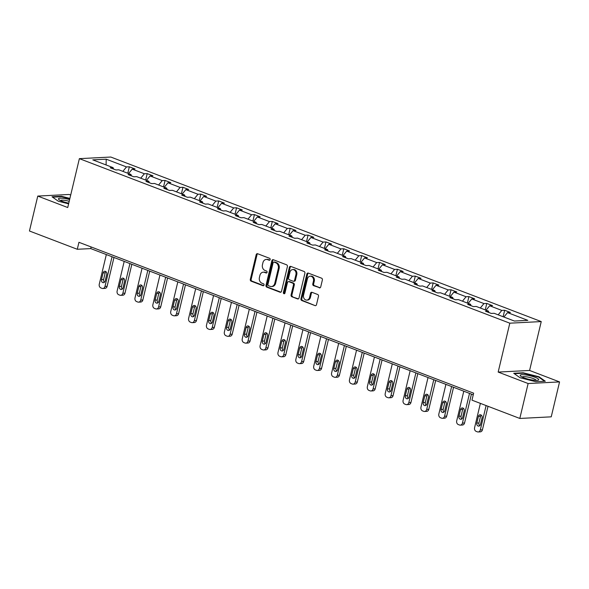<?xml version="1.0" encoding="UTF-8"?>
<svg xmlns="http://www.w3.org/2000/svg" width="589" height="589" viewBox="0 0 589 589"><rect width="100%" height="100%" fill="white"/><g stroke="black" fill="none" stroke-linecap="round" stroke-linejoin="round"><path stroke-width="0.88" d="M270.152 259.572A1.009 0.817 -92.9 0 0 269.593 258.306L257.643 253.741A1.436 1.171 -92.9 0 0 256.193 254.684L250.31 279.363A1.436 1.171 -92.9 0 0 251.113 281.159L263.062 285.731A1.009 0.817 -92.9 0 0 263.519 283.81L261.972 283.221A4.602 3.748 -92.9 0 1 259.418 277.456L259.904 275.402A4.602 3.748 -92.9 0 1 263.268 272.177A4.602 3.748 -92.9 0 1 264.549 272.39L266.095 272.979A1.009 0.817 -92.9 0 0 266.552 271.058L265.006 270.469A4.602 3.748 -92.9 0 1 262.451 264.704L262.944 262.65A4.602 3.748 -92.9 0 1 266.309 259.432A4.602 3.748 -92.9 0 1 267.59 259.639L269.136 260.228A1.009 0.817 -92.9 0 0 270.152 259.572M319.275 287.844A1.436 1.171 -92.9 0 0 320.725 286.902L322.374 279.981A1.436 1.171 -92.9 0 0 321.572 278.177L308.305 273.105A1.436 1.171 -92.9 0 0 306.854 274.047L300.972 298.726A1.436 1.171 -92.9 0 0 301.774 300.53L315.041 305.603A1.436 1.171 -92.9 0 0 316.492 304.66L318.487 296.296A1.436 1.171 -92.9 0 0 317.685 294.493L312.008 292.321A1.436 1.171 -92.9 0 0 310.558 293.263L309.571 297.416A3.843 3.129 -92.9 0 1 306.759 300.103A3.843 3.129 -92.9 0 1 303.556 295.111L307.421 278.869A3.843 3.129 -92.9 0 1 310.234 276.175A3.843 3.129 -92.9 0 1 313.444 281.167L312.796 283.876A1.436 1.171 -92.9 0 0 313.591 285.672L320.063 287.807M498.169 372.071L528.127 383.527L519.807 418.448L551.23 416.835L559.55 381.915L529.592 370.459L541.239 321.579L509.809 323.184L498.169 372.071L529.592 370.459M70.702 195.047L69.193 194.466L37.77 196.078L67.728 207.534L79.375 158.647L509.809 323.184M37.77 196.078L29.45 230.998L77.284 249.28L90.743 248.595L473.247 394.814M519.807 418.448L471.973 400.159L473.637 393.18L78.948 242.3L77.284 249.28M287.395 266.611A1.436 1.171 -92.9 0 0 286.6 264.807L273.333 259.734A1.436 1.171 -92.9 0 0 271.882 260.677L266 285.356A1.436 1.171 -92.9 0 0 266.795 287.16L280.069 292.232A1.436 1.171 -92.9 0 0 281.52 291.29L287.395 266.611M290.819 266.419L304.086 271.492A1.436 1.171 -92.9 0 1 304.888 273.296L299.006 297.975A1.436 1.171 -92.9 0 1 297.555 298.917L291.879 296.746A1.436 1.171 -92.9 0 1 291.076 294.942L293.462 284.936A1.436 1.171 -92.9 0 0 292.667 283.132L288.897 281.697A1.436 1.171 -92.9 0 0 287.447 282.639L284.966 293.057A1.009 0.817 -92.9 0 1 283.39 292.453L289.368 267.362A1.436 1.171 -92.9 0 1 290.819 266.419M528.127 383.527L559.55 381.915M514.403 321.042L494.127 313.289L491.278 313.436L485.55 311.242L488.399 311.095L476.251 306.457L473.409 306.604L467.681 304.41L470.523 304.263L458.382 299.624L455.533 299.772L449.805 297.578L452.654 297.43L440.506 292.792L437.664 292.939L431.936 290.745L434.778 290.598L422.637 285.959L419.788 286.107L414.06 283.913L416.909 283.765L404.761 279.127L401.919 279.274L396.191 277.08L399.033 276.933L386.892 272.295L384.043 272.442L378.315 270.248L381.157 270.101L369.016 265.462L366.174 265.61L360.439 263.416L363.288 263.276L351.14 258.63L348.298 258.777L342.57 256.583L345.412 256.443L333.271 251.797L330.422 251.945L324.694 249.751L327.543 249.611L315.395 244.965L312.553 245.112L306.825 242.918L309.667 242.778L297.526 238.133L294.677 238.28L288.949 236.086L291.798 235.946L279.65 231.3L276.808 231.448L271.08 229.254L273.922 229.114L261.781 224.468L258.932 224.615L253.204 222.421L256.053 222.281L243.905 217.636L241.063 217.783L235.335 215.589L238.177 215.449L226.036 210.803L223.187 210.95L217.459 208.756L220.308 208.616L208.16 203.971L205.318 204.118L199.59 201.931L202.432 201.784L190.284 197.138L187.442 197.286L181.714 195.099L184.556 194.952L172.415 190.306L169.566 190.453L163.838 188.266L166.687 188.119L154.539 183.473L151.697 183.621L145.969 181.434L148.811 181.287L136.67 176.641L133.821 176.788L128.093 174.602L130.942 174.454L118.794 169.809L115.952 169.956L110.224 167.769L113.066 167.622L92.79 159.869L106.204 159.177L126.488 166.93L129.33 166.79L135.058 168.977L132.216 169.124L144.357 173.762L147.206 173.615L152.934 175.809L150.085 175.956L162.233 180.595L165.075 180.448L170.803 182.642L167.961 182.789L180.101 187.427L182.951 187.28L188.679 189.474L185.837 189.621L197.978 194.26L200.82 194.112L206.555 196.306L203.706 196.454L215.854 201.092L218.696 200.945L224.424 203.139L221.582 203.286L233.723 207.924L236.572 207.777L242.3 209.971L239.451 210.118L251.599 214.757L254.441 214.61L260.169 216.804L257.327 216.951L269.467 221.589L272.317 221.442L278.045 223.636L275.196 223.783L287.344 228.422L290.186 228.274L295.914 230.468L293.072 230.616L305.212 235.254L308.062 235.107L313.79 237.301L310.94 237.448L323.089 242.086L325.931 241.939L331.659 244.133L328.817 244.28L340.957 248.919L343.807 248.772L349.535 250.966L346.685 251.113L358.834 255.751L361.675 255.604L367.403 257.798L364.562 257.938L376.71 262.584L379.552 262.436L385.28 264.63L382.438 264.77L394.578 269.416L397.42 269.269L403.156 271.463L400.306 271.603L412.455 276.248L415.297 276.101L421.025 278.295L418.183 278.435L430.323 283.081L433.173 282.934L438.901 285.128L436.051 285.267L448.2 289.913L451.041 289.766L456.769 291.96L453.928 292.1L466.068 296.746L468.918 296.598L474.646 298.792L471.796 298.932L483.944 303.578L486.786 303.431L492.514 305.625L489.673 305.765L501.813 310.41L504.663 310.263L510.391 312.457L507.541 312.597L527.825 320.35L514.403 321.042M541.239 321.579L110.798 157.035L79.375 158.647M498.184 314.835L501.813 310.41M486.035 310.197L489.673 305.765M488.951 312.545L488.399 311.095M480.307 308.003L483.944 303.578M468.167 303.364L471.796 298.932M471.075 305.713L470.523 304.263M462.439 301.17L466.068 296.746M450.291 296.532L453.928 292.1M453.206 298.881L452.654 297.43M444.562 294.338L448.2 289.913M432.422 289.7L436.051 285.267M435.33 292.048L434.778 290.598M426.694 287.506L430.323 283.081M414.546 282.867L418.183 278.435M417.454 285.216L416.909 283.765M408.818 280.673L412.455 276.248M396.669 276.035L400.306 271.603M399.585 278.383L399.033 276.933M390.941 273.848L394.578 269.416M378.801 269.202L382.438 264.77M381.709 271.551L381.157 270.101M373.073 267.016L376.71 262.584M360.924 262.37L364.562 257.938M363.84 264.719L363.288 263.276M355.196 260.183L358.834 255.751M343.056 255.538L346.685 251.113M345.964 257.886L345.412 256.443M337.328 253.351L340.957 248.919M325.18 248.705L328.817 244.28M328.095 251.054L327.543 249.611M319.452 246.519L323.089 242.086M307.311 241.873L310.94 237.448M310.219 244.221L309.667 242.778M301.583 239.686L305.212 235.254M289.435 235.04L293.072 230.616M292.35 237.389L291.798 235.946M283.707 232.854L287.344 228.422M271.566 228.208L275.196 223.783M274.474 230.557L273.922 229.114M265.838 226.021L269.467 221.589M253.69 221.376L257.327 216.951M256.598 223.724L256.053 222.281M247.962 219.189L251.599 214.757M235.821 214.543L239.451 210.118M238.729 216.892L238.177 215.449M230.085 212.357L233.723 207.924M217.945 207.711L221.582 203.286M220.853 210.059L220.308 208.616M212.217 205.524L215.854 201.092M200.069 200.878L203.706 196.454M202.984 203.227L202.432 201.784M194.341 198.692L197.978 194.26M182.2 194.046L185.837 189.621M185.108 196.395L184.556 194.952M176.472 191.859L180.101 187.427M164.324 187.214L167.961 182.789M167.239 189.562L166.687 188.119M158.596 185.027L162.233 180.595M146.455 180.381L150.085 175.956M149.363 182.73L148.811 181.287M140.727 178.195L144.357 173.762M128.579 173.549L132.216 169.124M131.494 175.897L130.942 174.454M122.851 171.362L126.488 166.93M106.204 159.177L106.094 164.957M91.133 246.96L90.743 248.595M113.618 169.065L113.066 167.622M503.912 317.029L507.541 312.597M127.791 173.247L129.33 166.79M145.667 180.079L147.206 173.615M163.536 186.912L165.075 180.448M181.412 193.744L182.951 187.28M199.281 200.577L200.82 194.112M217.157 207.409L218.696 200.945M235.026 214.241L236.572 207.777M252.902 221.074L254.441 214.61M270.778 227.906L272.317 221.442M288.647 234.739L290.186 228.274M306.523 241.571L308.062 235.107M324.392 248.403L325.931 241.939M342.268 255.236L343.807 248.772M360.137 262.068L361.675 255.604M378.013 268.901L379.552 262.436M395.882 275.733L397.42 269.269M413.758 282.565L415.297 276.101M431.627 289.398L433.173 282.934M449.503 296.23L451.041 289.766M467.379 303.063L468.918 296.598M485.248 309.895L486.786 303.431M503.124 316.727L504.663 310.263M69.9 198.405L61.477 196.277L52.016 196.763L58.34 201.232L68.611 203.823M523.194 372.778L513.726 373.264L520.05 377.733L535.843 381.716L545.304 381.23L538.979 376.761L523.194 372.778L523.091 373.205M269.814 260.117L268.437 259.594A4.602 3.748 -92.9 0 0 267.156 259.388L266.309 259.432M263.268 272.177L264.122 272.14A4.602 3.748 -92.9 0 1 265.396 272.346L266.773 272.869M257.673 253.756A1.436 1.171 -92.9 0 0 257.04 254.639L251.164 279.319A1.436 1.171 -92.9 0 0 251.959 281.115L263.739 285.621M273.362 259.749A1.436 1.171 -92.9 0 0 272.729 260.632L266.846 285.312A1.436 1.171 -92.9 0 0 267.649 287.115L280.887 292.173M274.113 262.127A1.009 0.817 -92.9 0 0 273.097 262.79L267.936 284.45A1.009 0.817 -92.9 0 0 268.496 285.709L270.123 286.335A4.602 3.748 -92.9 0 0 271.404 286.541A4.602 3.748 -92.9 0 0 274.768 283.324L278.295 268.518A4.602 3.748 -92.9 0 0 275.74 262.753L274.113 262.127L274.96 262.083A1.009 0.817 -92.9 0 0 274.68 262.039L273.833 262.083M271.404 286.541L272.251 286.497A4.602 3.748 -92.9 0 0 275.615 283.28L274.768 283.324M274.96 262.083L276.587 262.709A4.602 3.748 -92.9 0 1 279.142 268.474L275.615 283.28M298.373 298.859L291.879 296.746M288.5 281.63L289.346 281.586A1.436 1.171 -92.9 0 1 289.744 281.652L293.513 283.088A1.436 1.171 -92.9 0 1 294.309 284.892L291.93 294.898A1.436 1.171 -92.9 0 0 292.726 296.701M290.848 266.434A1.436 1.171 -92.9 0 0 290.215 267.318L284.237 292.409A1.009 0.817 -92.9 0 0 284.649 293.594M295.936 274.548A3.843 3.129 -92.9 0 0 292.733 269.563A3.843 3.129 -92.9 0 0 289.921 272.251L288.558 277.971A1.436 1.171 -92.9 0 0 289.354 279.775L293.123 281.218A1.436 1.171 -92.9 0 0 294.574 280.276L295.936 274.548L296.79 274.503A3.843 3.129 -92.9 0 0 293.58 269.519L292.733 269.563M293.521 281.277L294.375 281.233A1.436 1.171 -92.9 0 0 295.42 280.231L294.574 280.276M296.79 274.503L295.42 280.231M310.234 276.175L311.088 276.131A3.843 3.129 -92.9 0 1 314.29 281.122L313.642 283.832A1.436 1.171 -92.9 0 0 314.445 285.628L320.092 287.793M306.759 300.103L307.605 300.059A3.843 3.129 -92.9 0 0 310.418 297.371L309.571 297.416M312.037 292.335A1.436 1.171 -92.9 0 0 311.404 293.219L310.418 297.371M308.334 273.119A1.436 1.171 -92.9 0 0 307.701 274.003L301.826 298.682A1.436 1.171 -92.9 0 0 302.621 300.486L315.041 305.603M61.374 196.711L61.477 196.277M538.869 377.232L538.979 376.761M112.057 256.738L104.982 286.438A2.93 2.385 -92.9 0 1 102.839 288.492A2.93 2.385 -92.9 0 1 102.022 288.36L100.874 287.918A2.93 2.385 -92.9 0 1 99.254 284.251L106.329 254.551M113.979 257.474L107.102 286.335A2.93 2.385 87.1 0 1 104.96 288.382L102.839 288.492M105.873 271.617A2.341 1.907 -92.9 0 0 105.203 272.803L103.605 279.51A2.341 1.907 -92.9 0 0 104.474 282.205M105.144 281.019L106.742 274.312A2.341 1.907 -92.9 0 0 104.79 271.271A2.341 1.907 -92.9 0 0 103.075 272.913L101.477 279.62A2.341 1.907 -92.9 0 0 103.436 282.661A2.341 1.907 -92.9 0 0 105.144 281.019M129.926 263.57L122.851 293.27A2.93 2.385 -92.9 0 1 120.708 295.325A2.93 2.385 -92.9 0 1 119.898 295.192L118.75 294.75A2.93 2.385 -92.9 0 1 117.123 291.084L124.198 261.383M131.848 264.306L124.978 293.167A2.93 2.385 87.1 0 1 122.836 295.214L120.708 295.325M123.742 278.45A2.341 1.907 -92.9 0 0 123.072 279.635L121.474 286.342A2.341 1.907 -92.9 0 0 122.35 289.037M123.02 287.852L124.618 281.144A2.341 1.907 -92.9 0 0 122.659 278.104A2.341 1.907 -92.9 0 0 120.951 279.746L119.353 286.453A2.341 1.907 -92.9 0 0 121.305 289.493A2.341 1.907 -92.9 0 0 123.02 287.852M147.802 270.403L140.727 300.103A2.93 2.385 -92.9 0 1 138.584 302.157A2.93 2.385 -92.9 0 1 137.767 302.024L136.619 301.583A2.93 2.385 -92.9 0 1 134.999 297.916L142.074 268.216M149.724 271.139L142.847 300A2.93 2.385 87.1 0 1 140.705 302.047L138.584 302.157M141.618 285.282A2.341 1.907 -92.9 0 0 140.948 286.468L139.35 293.175A2.341 1.907 -92.9 0 0 140.219 295.869M140.889 294.684L142.486 287.977A2.341 1.907 -92.9 0 0 140.535 284.936A2.341 1.907 -92.9 0 0 138.82 286.578L137.222 293.285A2.341 1.907 -92.9 0 0 139.181 296.326A2.341 1.907 -92.9 0 0 140.889 294.684M69.627 199.575A9.52 1.87 13.4 0 0 64.046 198.419A9.52 1.87 13.4 0 0 58.9 199.59A9.52 1.87 13.4 0 0 68.766 203.176M69.215 201.298A7.208 1.421 13.4 0 0 64.643 200.326A7.208 1.421 13.4 0 0 60.453 200.554M52.576 197.16L61.609 196.697L69.819 198.765M525.763 374.921A9.52 1.87 13.4 0 0 520.617 376.091A9.52 1.87 13.4 0 0 533.141 380.133A9.52 1.87 13.4 0 0 537.985 380.229A9.52 1.87 13.4 0 0 535.983 377.652A9.52 1.87 13.4 0 0 525.763 374.921M536.167 380.384A7.208 1.421 13.4 0 0 526.352 376.827A7.208 1.421 13.4 0 0 522.171 377.048M514.293 373.662L523.319 373.198L538.618 377.056L544.582 381.267M165.671 277.235L158.596 306.935A2.93 2.385 -92.9 0 1 156.453 308.989A2.93 2.385 -92.9 0 1 155.643 308.857L154.495 308.415A2.93 2.385 -92.9 0 1 152.868 304.749L159.943 275.048M167.593 277.971L160.723 306.832A2.93 2.385 87.1 0 1 158.581 308.879L156.453 308.989M159.486 292.115A2.341 1.907 -92.9 0 0 158.816 293.3L157.219 300.007A2.341 1.907 -92.9 0 0 158.095 302.702M158.765 301.516L160.363 294.809A2.341 1.907 -92.9 0 0 158.412 291.769A2.341 1.907 -92.9 0 0 156.696 293.41L155.098 300.11A2.341 1.907 -92.9 0 0 157.049 303.158A2.341 1.907 -92.9 0 0 158.765 301.516M183.547 284.067L176.472 313.768A2.93 2.385 -92.9 0 1 174.329 315.822A2.93 2.385 -92.9 0 1 173.512 315.689L172.371 315.248A2.93 2.385 -92.9 0 1 170.744 311.581L177.819 281.881M185.469 284.804L178.592 313.665A2.93 2.385 87.1 0 1 176.45 315.711L174.329 315.822M177.363 298.947A2.341 1.907 -92.9 0 0 176.693 300.132L175.095 306.84A2.341 1.907 -92.9 0 0 175.964 309.534M176.634 308.349L178.231 301.642A2.341 1.907 -92.9 0 0 176.28 298.601A2.341 1.907 -92.9 0 0 174.565 300.243L172.967 306.943A2.341 1.907 -92.9 0 0 174.926 309.983A2.341 1.907 -92.9 0 0 176.634 308.349M201.416 290.9L194.341 320.6A2.93 2.385 -92.9 0 1 192.198 322.654A2.93 2.385 -92.9 0 1 191.388 322.522L190.24 322.08A2.93 2.385 -92.9 0 1 188.613 318.413L195.688 288.713M203.345 291.636L196.468 320.497A2.93 2.385 87.1 0 1 194.326 322.544L192.198 322.654M195.239 305.779A2.341 1.907 -92.9 0 0 194.561 306.965L192.964 313.672A2.341 1.907 -92.9 0 0 193.84 316.367M194.51 315.181L196.108 308.474A2.341 1.907 -92.9 0 0 194.156 305.433A2.341 1.907 -92.9 0 0 192.441 307.075L190.843 313.775A2.341 1.907 -92.9 0 0 192.794 316.816A2.341 1.907 -92.9 0 0 194.51 315.181M219.292 297.732L212.217 327.432A2.93 2.385 -92.9 0 1 210.074 329.487A2.93 2.385 -92.9 0 1 209.257 329.354L208.116 328.912A2.93 2.385 -92.9 0 1 206.489 325.246L213.564 295.545M221.214 298.468L214.337 327.329A2.93 2.385 87.1 0 1 212.195 329.376L210.074 329.487M213.108 312.612A2.341 1.907 -92.9 0 0 212.438 313.797L210.84 320.504A2.341 1.907 -92.9 0 0 211.709 323.199M212.386 322.014L213.976 315.306A2.341 1.907 -92.9 0 0 212.025 312.266A2.341 1.907 -92.9 0 0 210.317 313.908L208.72 320.607A2.341 1.907 -92.9 0 0 210.671 323.648A2.341 1.907 -92.9 0 0 212.386 322.014M237.168 304.565L230.085 334.265A2.93 2.385 -92.9 0 1 227.95 336.319A2.93 2.385 -92.9 0 1 227.133 336.186L225.985 335.745A2.93 2.385 -92.9 0 1 224.357 332.078L231.433 302.371M239.09 305.301L232.213 334.154A2.93 2.385 87.1 0 1 230.071 336.209L227.95 336.319M230.984 319.444A2.341 1.907 -92.9 0 0 230.306 320.63L228.709 327.337A2.341 1.907 -92.9 0 0 229.585 330.031M230.255 328.846L231.852 322.139A2.341 1.907 -92.9 0 0 229.901 319.098A2.341 1.907 -92.9 0 0 228.186 320.74L226.588 327.44A2.341 1.907 -92.9 0 0 228.539 330.481A2.341 1.907 -92.9 0 0 230.255 328.846M255.037 311.397L247.962 341.097A2.93 2.385 -92.9 0 1 245.819 343.151A2.93 2.385 -92.9 0 1 245.002 343.019L243.861 342.577A2.93 2.385 -92.9 0 1 242.234 338.911L249.309 309.203M256.959 312.133L250.082 340.987A2.93 2.385 87.1 0 1 247.94 343.041L245.819 343.151M248.852 326.277A2.341 1.907 -92.9 0 0 248.183 327.462L246.585 334.169A2.341 1.907 -92.9 0 0 247.454 336.864M248.131 335.678L249.729 328.971A2.341 1.907 -92.9 0 0 247.77 325.931A2.341 1.907 -92.9 0 0 246.062 327.572L244.464 334.272A2.341 1.907 -92.9 0 0 246.416 337.313A2.341 1.907 -92.9 0 0 248.131 335.678M272.913 318.229L265.838 347.93A2.93 2.385 -92.9 0 1 263.695 349.984A2.93 2.385 -92.9 0 1 262.878 349.851L261.73 349.41A2.93 2.385 -92.9 0 1 260.102 345.743L267.185 316.035M274.835 318.966L267.958 347.819A2.93 2.385 87.1 0 1 265.816 349.873L263.695 349.984M266.729 333.109A2.341 1.907 -92.9 0 0 266.059 334.294L264.461 341.002A2.341 1.907 -92.9 0 0 265.33 343.696M266 342.511L267.597 335.804A2.341 1.907 -92.9 0 0 265.646 332.763A2.341 1.907 -92.9 0 0 263.931 334.405L262.333 341.105A2.341 1.907 -92.9 0 0 264.284 344.145A2.341 1.907 -92.9 0 0 266 342.511M290.782 325.062L283.707 354.762A2.93 2.385 -92.9 0 1 281.564 356.816A2.93 2.385 -92.9 0 1 280.747 356.684L279.606 356.242A2.93 2.385 -92.9 0 1 277.979 352.575L285.054 322.868M292.704 325.798L285.827 354.652A2.93 2.385 87.1 0 1 283.692 356.706L281.564 356.816M284.597 339.941A2.341 1.907 -92.9 0 0 283.927 341.127L282.33 347.834A2.341 1.907 -92.9 0 0 283.199 350.529M283.876 349.343L285.474 342.636A2.341 1.907 -92.9 0 0 283.515 339.595A2.341 1.907 -92.9 0 0 281.807 341.237L280.209 347.937A2.341 1.907 -92.9 0 0 282.16 350.978A2.341 1.907 -92.9 0 0 283.876 349.343M308.658 331.894L301.583 361.594A2.93 2.385 -92.9 0 1 299.44 363.649A2.93 2.385 -92.9 0 1 298.623 363.516L297.474 363.074A2.93 2.385 -92.9 0 1 295.855 359.408L302.93 329.7M310.58 332.63L303.703 361.484A2.93 2.385 87.1 0 1 301.561 363.538L299.44 363.649M302.474 346.774A2.341 1.907 -92.9 0 0 301.804 347.959L300.206 354.666A2.341 1.907 -92.9 0 0 301.075 357.361M301.745 356.176L303.342 349.468A2.341 1.907 -92.9 0 0 301.391 346.428A2.341 1.907 -92.9 0 0 299.676 348.07L298.078 354.769A2.341 1.907 -92.9 0 0 300.037 357.81A2.341 1.907 -92.9 0 0 301.745 356.176M326.527 338.727L319.452 368.427A2.93 2.385 -92.9 0 1 317.309 370.474A2.93 2.385 -92.9 0 1 316.499 370.348L315.351 369.907A2.93 2.385 -92.9 0 1 313.723 366.24L320.799 336.533M328.448 339.463L321.579 368.316A2.93 2.385 87.1 0 1 319.437 370.371L317.309 370.474M320.342 353.606A2.341 1.907 -92.9 0 0 319.672 354.792L318.075 361.499A2.341 1.907 -92.9 0 0 318.951 364.193M319.621 363.008L321.219 356.301A2.341 1.907 -92.9 0 0 319.26 353.26A2.341 1.907 -92.9 0 0 317.552 354.902L315.954 361.602A2.341 1.907 -92.9 0 0 317.905 364.643A2.341 1.907 -92.9 0 0 319.621 363.008M344.403 345.559L337.328 375.259A2.93 2.385 -92.9 0 1 335.185 377.306A2.93 2.385 -92.9 0 1 334.368 377.181L333.219 376.739A2.93 2.385 -92.9 0 1 331.6 373.073L338.675 343.365M346.325 346.295L339.448 375.149A2.93 2.385 87.1 0 1 337.306 377.203L335.185 377.306M338.219 360.439A2.341 1.907 -92.9 0 0 337.549 361.624L335.951 368.324A2.341 1.907 -92.9 0 0 336.82 371.026M337.49 369.84L339.087 363.133A2.341 1.907 -92.9 0 0 337.136 360.093A2.341 1.907 -92.9 0 0 335.421 361.734L333.823 368.434A2.341 1.907 -92.9 0 0 335.782 371.475A2.341 1.907 -92.9 0 0 337.49 369.84M362.272 352.391L355.196 382.092A2.93 2.385 -92.9 0 1 353.054 384.138A2.93 2.385 -92.9 0 1 352.244 384.013L351.096 383.572A2.93 2.385 -92.9 0 1 349.468 379.905L356.544 350.197M364.193 353.128L357.324 381.981A2.93 2.385 87.1 0 1 355.182 384.035L353.054 384.138M356.095 367.271A2.341 1.907 -92.9 0 0 355.417 368.456L353.82 375.156A2.341 1.907 -92.9 0 0 354.696 377.858M355.366 376.673L356.963 369.966A2.341 1.907 -92.9 0 0 355.012 366.925A2.341 1.907 -92.9 0 0 353.297 368.567L351.699 375.267A2.341 1.907 -92.9 0 0 353.65 378.307A2.341 1.907 -92.9 0 0 355.366 376.673M380.148 359.224L373.073 388.924A2.93 2.385 -92.9 0 1 370.93 390.971A2.93 2.385 -92.9 0 1 370.113 390.846L368.972 390.404A2.93 2.385 -92.9 0 1 367.345 386.737L374.42 357.03M382.07 359.96L375.193 388.814A2.93 2.385 87.1 0 1 373.051 390.868L370.93 390.971M373.963 374.096A2.341 1.907 -92.9 0 0 373.293 375.289L371.696 381.989A2.341 1.907 -92.9 0 0 372.565 384.691M373.235 383.505L374.832 376.798A2.341 1.907 -92.9 0 0 372.881 373.757A2.341 1.907 -92.9 0 0 371.166 375.399L369.568 382.099A2.341 1.907 -92.9 0 0 371.526 385.14A2.341 1.907 -92.9 0 0 373.235 383.505M398.017 366.056L390.941 395.756A2.93 2.385 -92.9 0 1 388.799 397.803A2.93 2.385 -92.9 0 1 387.989 397.678L386.84 397.236A2.93 2.385 -92.9 0 1 385.213 393.57L392.289 363.862M399.946 366.792L393.069 395.646A2.93 2.385 87.1 0 1 390.927 397.7L388.799 397.803M391.84 380.928A2.341 1.907 -92.9 0 0 391.162 382.121L389.565 388.821A2.341 1.907 -92.9 0 0 390.441 391.523M391.111 390.338L392.708 383.63A2.341 1.907 -92.9 0 0 390.757 380.59A2.341 1.907 -92.9 0 0 389.042 382.232L387.444 388.931A2.341 1.907 -92.9 0 0 389.395 391.972A2.341 1.907 -92.9 0 0 391.111 390.338M415.893 372.889L408.818 402.589A2.93 2.385 -92.9 0 1 406.675 404.636A2.93 2.385 -92.9 0 1 405.858 404.51L404.717 404.069A2.93 2.385 -92.9 0 1 403.09 400.402L410.165 370.695M417.815 373.625L410.938 402.478A2.93 2.385 87.1 0 1 408.795 404.533L406.675 404.636M409.708 387.761A2.341 1.907 -92.9 0 0 409.038 388.954L407.441 395.653A2.341 1.907 -92.9 0 0 408.31 398.355M408.987 397.17L410.577 390.463A2.341 1.907 -92.9 0 0 408.626 387.422A2.341 1.907 -92.9 0 0 406.918 389.064L405.32 395.764A2.341 1.907 -92.9 0 0 407.271 398.805A2.341 1.907 -92.9 0 0 408.987 397.17M433.769 379.721L426.686 409.421A2.93 2.385 -92.9 0 1 424.551 411.468A2.93 2.385 -92.9 0 1 423.734 411.336L422.585 410.901A2.93 2.385 -92.9 0 1 420.958 407.235L428.034 377.527M435.691 380.45L428.814 409.311A2.93 2.385 87.1 0 1 426.672 411.365L424.551 411.468M427.585 394.593A2.341 1.907 -92.9 0 0 426.907 395.786L425.317 402.486A2.341 1.907 -92.9 0 0 426.186 405.188M426.856 404.002L428.453 397.295A2.341 1.907 -92.9 0 0 426.502 394.255A2.341 1.907 -92.9 0 0 424.787 395.896L423.189 402.596A2.341 1.907 -92.9 0 0 425.14 405.637A2.341 1.907 -92.9 0 0 426.856 404.002M451.638 386.553L444.562 416.254A2.93 2.385 -92.9 0 1 442.42 418.3A2.93 2.385 -92.9 0 1 441.603 418.168L440.462 417.734A2.93 2.385 -92.9 0 1 438.834 414.067L445.91 384.359M453.559 387.282L446.683 416.143A2.93 2.385 87.1 0 1 444.548 418.197L442.42 418.3M445.453 401.426A2.341 1.907 -92.9 0 0 444.783 402.618L443.186 409.318A2.341 1.907 -92.9 0 0 444.054 412.02M444.732 410.835L446.329 404.128A2.341 1.907 -92.9 0 0 444.371 401.087A2.341 1.907 -92.9 0 0 442.663 402.729L441.065 409.429A2.341 1.907 -92.9 0 0 443.016 412.469A2.341 1.907 -92.9 0 0 444.732 410.835M469.514 393.386L462.439 423.086A2.93 2.385 -92.9 0 1 460.296 425.133A2.93 2.385 -92.9 0 1 459.479 425L458.33 424.566A2.93 2.385 -92.9 0 1 456.703 420.899L463.786 391.192M471.436 394.115L464.559 422.976A2.93 2.385 87.1 0 1 462.417 425.03L460.296 425.133M463.329 408.258A2.341 1.907 -92.9 0 0 462.659 409.451L461.062 416.151A2.341 1.907 -92.9 0 0 461.931 418.853M462.601 417.66L464.198 410.96A2.341 1.907 -92.9 0 0 462.247 407.919A2.341 1.907 -92.9 0 0 460.532 409.561L458.934 416.261A2.341 1.907 -92.9 0 0 460.892 419.302A2.341 1.907 -92.9 0 0 462.601 417.66M486.109 405.563L480.307 429.918A2.93 2.385 -92.9 0 1 478.165 431.965A2.93 2.385 -92.9 0 1 477.348 431.833L476.206 431.398A2.93 2.385 -92.9 0 1 474.579 427.732L480.381 403.377M488.031 406.3L482.428 429.808A2.93 2.385 87.1 0 1 480.293 431.862L478.165 431.965M481.198 415.09A2.341 1.907 -92.9 0 0 480.528 416.283L478.931 422.983A2.341 1.907 -92.9 0 0 479.799 425.685M480.477 424.492L482.074 417.792A2.341 1.907 -92.9 0 0 480.116 414.752A2.341 1.907 -92.9 0 0 478.408 416.386L476.81 423.093A2.341 1.907 -92.9 0 0 478.761 426.134A2.341 1.907 -92.9 0 0 480.477 424.492M268.437 259.594L267.59 259.639M266.648 272.95L266.095 272.979M265.396 272.346L264.549 272.39M263.614 285.702L263.062 285.731M251.959 281.115L251.113 281.159M251.164 279.319L250.31 279.363M257.04 254.639L256.193 254.684M269.688 260.198L269.136 260.228M280.857 292.188L280.069 292.232M267.649 287.115L266.795 287.16M266.846 285.312L266 285.356M272.729 260.632L271.882 260.677M279.142 268.474L278.295 268.518M276.587 262.709L275.74 262.753M298.351 298.873L297.555 298.917M291.93 294.898L291.076 294.942M294.309 284.892L293.462 284.936M293.513 283.088L292.667 283.132M289.744 281.652L288.897 281.697M284.237 292.409L283.39 292.453M290.215 267.318L289.368 267.362M314.445 285.628L313.591 285.672M313.642 283.832L312.796 283.876M314.29 281.122L313.444 281.167M311.404 293.219L310.558 293.263M302.621 300.486L301.774 300.53M301.826 298.682L300.972 298.726M307.701 274.003L306.854 274.047M104.982 286.438L107.102 286.335M103.605 279.51L101.477 279.62M105.203 272.803L103.075 272.913M122.851 293.27L124.978 293.167M121.474 286.342L119.353 286.453M123.072 279.635L120.951 279.746M140.727 300.103L142.847 300M139.35 293.175L137.222 293.285M140.948 286.468L138.82 286.578M158.596 306.935L160.723 306.832M157.219 300.007L155.098 300.11M158.816 293.3L156.696 293.41M176.472 313.768L178.592 313.665M175.095 306.84L172.967 306.943M176.693 300.132L174.565 300.243M194.341 320.6L196.468 320.497M192.964 313.672L190.843 313.775M194.561 306.965L192.441 307.075M212.217 327.432L214.337 327.329M210.84 320.504L208.72 320.607M212.438 313.797L210.317 313.908M230.085 334.265L232.213 334.154M228.709 327.337L226.588 327.44M230.306 320.63L228.186 320.74M247.962 341.097L250.082 340.987M246.585 334.169L244.464 334.272M248.183 327.462L246.062 327.572M265.838 347.93L267.958 347.819M264.461 341.002L262.333 341.105M266.059 334.294L263.931 334.405M283.707 354.762L285.827 354.652M282.33 347.834L280.209 347.937M283.927 341.127L281.807 341.237M301.583 361.594L303.703 361.484M300.206 354.666L298.078 354.769M301.804 347.959L299.676 348.07M319.452 368.427L321.579 368.316M318.075 361.499L315.954 361.602M319.672 354.792L317.552 354.902M337.328 375.259L339.448 375.149M335.951 368.324L333.823 368.434M337.549 361.624L335.421 361.734M355.196 382.092L357.324 381.981M353.82 375.156L351.699 375.267M355.417 368.456L353.297 368.567M373.073 388.924L375.193 388.814M371.696 381.989L369.568 382.099M373.293 375.289L371.166 375.399M390.941 395.756L393.069 395.646M389.565 388.821L387.444 388.931M391.162 382.121L389.042 382.232M408.818 402.589L410.938 402.478M407.441 395.653L405.32 395.764M409.038 388.954L406.918 389.064M426.686 409.421L428.814 409.311M425.317 402.486L423.189 402.596M426.907 395.786L424.787 395.896M444.562 416.254L446.683 416.143M443.186 409.318L441.065 409.429M444.783 402.618L442.663 402.729M462.439 423.086L464.559 422.976M461.062 416.151L458.934 416.261M462.659 409.451L460.532 409.561M480.307 429.918L482.428 429.808M478.931 422.983L476.81 423.093M480.528 416.283L478.408 416.386"/></g></svg>
